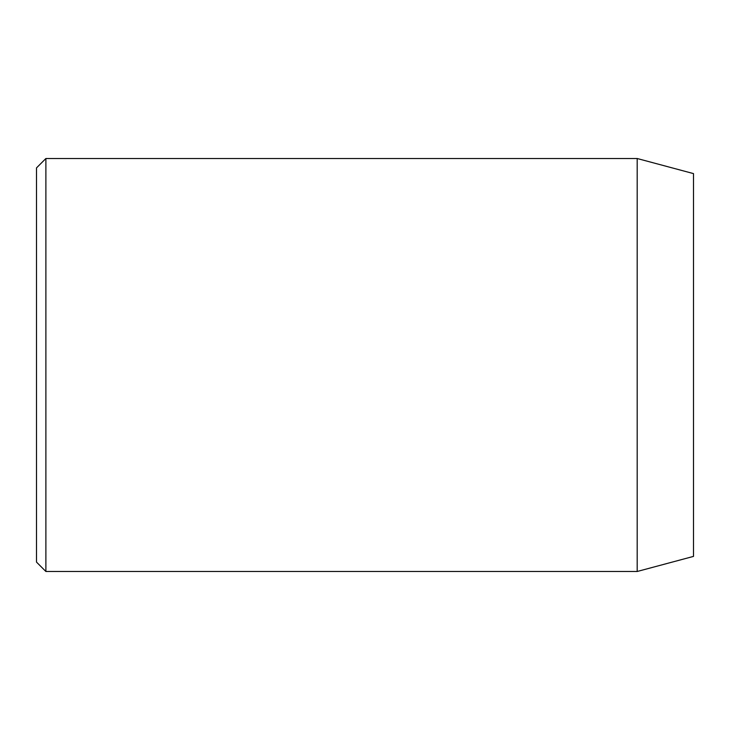 <?xml version="1.0" encoding="UTF-8"?>
<svg xmlns="http://www.w3.org/2000/svg" width="730" height="730" viewBox="0 0 730 730"><rect width="100%" height="100%" fill="white"/><g stroke="black" fill="none" stroke-linecap="round" stroke-linejoin="round"><path stroke-width="1.09" d="M637.19 158.51L637.19 571.49L693.5 556.397L693.5 173.603L637.19 158.51L45.89 158.51L45.89 571.49L36.5 562.1L36.5 167.9L45.89 158.51M637.19 571.49L45.89 571.49"/></g></svg>
